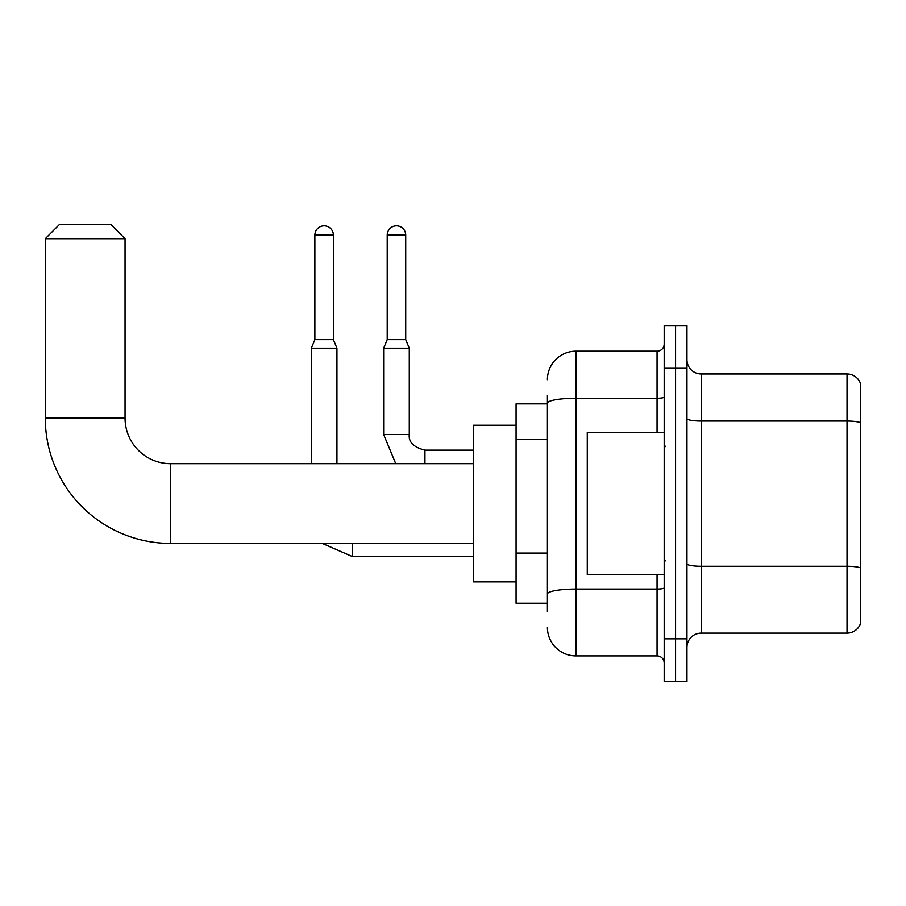 <?xml version="1.0" encoding="UTF-8"?>
<svg xmlns="http://www.w3.org/2000/svg" width="906" height="906" viewBox="0 0 906 906"><rect width="100%" height="100%" fill="white"/><g stroke="black" fill="none" stroke-linecap="round" stroke-linejoin="round"><path stroke-width="1.36" d="M547.417 430.633L547.417 395.322L547.417 403.872L516.08 403.872L516.08 603.237L547.417 603.237M547.417 611.777L547.417 395.322M664.189 638.832L664.189 681.561L675.582 681.561L675.582 638.832L675.582 681.561L686.963 681.561L686.963 638.832L675.582 638.832L675.582 368.266L675.582 638.832L664.189 638.832L664.189 368.266L675.582 368.266L675.582 325.548L675.582 368.266L686.963 368.266L686.963 638.832M686.963 368.266L686.963 325.548L664.189 325.548L664.189 368.266M547.417 379.659A28.482 28.482 0 0 1 575.899 351.177L575.899 655.921L657.065 655.921L657.065 574.755M575.899 351.177L657.065 351.177A7.123 7.123 0 0 0 664.189 344.065M547.417 598.968L547.417 561.641M664.189 663.045A7.123 7.123 0 0 0 657.065 655.921M575.899 655.921A28.482 28.482 0 0 1 547.417 627.439M686.963 647.382A14.236 14.236 0 0 1 701.21 633.135L847.031 633.135L847.031 373.963L701.21 373.963A14.236 14.236 0 0 1 686.963 359.727A14.236 14.236 0 0 0 701.21 373.963L701.21 633.135M860.7 384.223A14.236 14.236 0 0 0 847.031 373.963A14.236 14.236 0 0 1 860.7 384.223L860.7 622.886A14.236 14.236 0 0 1 847.031 633.135M686.963 418.561A14.236 2.469 0 0 0 701.21 421.041L847.031 421.041A14.236 2.469 180 0 1 860.7 422.819L860.7 568.073A14.236 2.469 180 0 0 847.031 566.284L701.21 566.284A14.236 2.469 0 0 1 686.963 563.815M473.362 543.43L170.611 543.43A125.311 125.311 0 0 1 45.3 418.108L45.3 238.686L59.536 224.439L110.804 224.439L125.051 238.686L45.3 238.686M170.611 543.43L170.611 463.679A45.572 45.572 0 0 1 125.051 418.108L125.051 238.686M516.08 425.231L473.362 425.231L473.362 581.879L516.08 581.879M333.385 339.648L314.869 339.648L314.869 235.118A9.253 9.253 0 0 1 324.122 225.866A9.253 9.253 0 0 1 333.385 235.118L333.385 339.648L336.941 348.187L336.941 463.679M311.313 463.679L311.313 348.187L336.941 348.187M405.718 339.648L387.213 339.648L387.213 235.118A9.253 9.253 0 0 1 396.466 225.866A9.253 9.253 0 0 1 405.718 235.118L405.718 339.648L409.286 348.187L383.646 348.187L383.646 434.484L409.252 434.484M664.189 432.355L587.281 432.355L587.281 574.755L664.189 574.755M547.417 439.172L516.08 439.172M547.417 553.09L516.08 553.09M664.189 587.835A7.123 1.234 0 0 1 657.065 589.07L575.899 589.07A28.482 4.949 180 0 0 547.417 594.019M547.417 403.193A28.482 4.949 180 0 1 575.899 398.255L657.065 398.255L657.065 351.177M657.065 432.355L657.065 398.255A7.123 1.234 0 0 0 664.189 397.021M45.3 418.108L125.051 418.108M352.604 543.43L352.604 556.669L322.298 543.43L352.604 556.669L473.362 556.669M314.869 235.118L333.385 235.118M409.286 348.187L409.286 434.484C408.425 442.083 413.646 447.304 424.948 450.157C413.646 447.304 408.425 442.083 409.286 434.484C408.425 442.083 413.646 447.304 424.948 450.157L424.948 463.679M387.213 235.118L405.718 235.118M473.362 463.679L170.611 463.679M314.869 339.648L311.313 348.187M383.646 434.484L395.741 463.679M473.362 450.157L424.948 450.157M387.213 339.648L383.646 348.187M665.604 446.59L664.189 445.163M665.604 560.52L664.189 561.935"/></g></svg>

